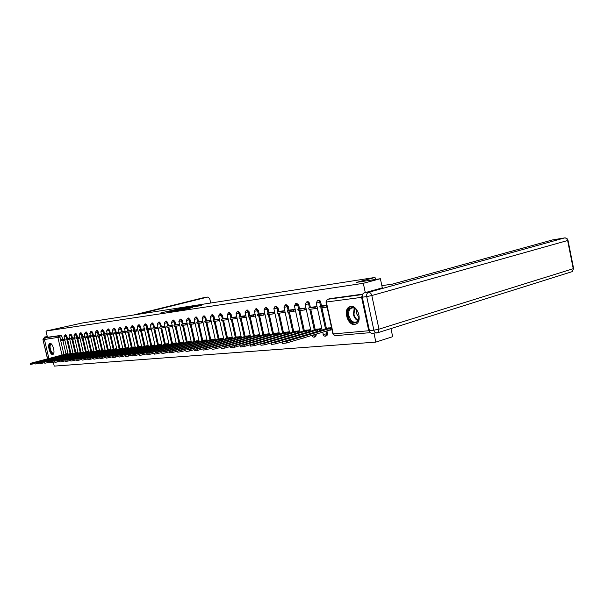 <?xml version="1.0" encoding="UTF-8"?>
<svg xmlns="http://www.w3.org/2000/svg" width="604" height="604" viewBox="0 0 604 604"><rect width="100%" height="100%" fill="white"/><g stroke="black" fill="none" stroke-linecap="round" stroke-linejoin="round"><path stroke-width="0.91" d="M179.879 308.636L160.891 312.887L179.879 308.636M326.417 335.869L326.968 335.703L327.496 333.529L326.568 333.808L325.586 336.149M315.235 336.851L315.749 336.7L316.269 334.548L315.348 334.827L314.405 337.13M304.386 337.81L305.096 337.447M50.026 343.412L49.807 343.472C47.082 344.197 49.86 355.039 52.631 354.488L52.888 354.427C55.606 353.665 52.767 342.778 50.026 343.412L49.807 343.472M350.758 306.387L348.991 307.036C343.042 310.388 347.957 325.616 354.639 324.507L356.7 323.706C362.453 320.09 357.289 305.073 350.758 306.387M196.232 306.575L201.396 305.269L194.616 306.387L181.041 309.829L187.867 308.742L192.661 307.481L183.352 309.331L193.031 306.855L196.232 306.575M45.98 331.045L82.408 322.974L375.039 277.447L356.654 282.347L380.377 278.716L363.314 283.306L45.98 331.045L47.444 337.266L45.406 337.772L58.95 335.922L59.909 337.289L63.926 354.435M186.621 307.625L180.392 308.584L166.983 311.966L173.514 310.924L186.621 307.625M188.599 307.247L194.156 306.417L180.611 309.844L177.002 310.441L181.479 309.105L173.824 310.932L188.622 307.353M390.947 328.523L392.675 336.692L375.854 342.098L54.239 366.115L53.295 362.098M362.43 294.692L361.6 297.349L368.742 330.743L370.456 332.615M373.967 333.249L375.854 342.098M380.377 278.716L382.324 287.882M363.314 283.306L365.292 292.6M47.444 337.266L61.027 335.409L61.985 336.768L62.574 339.282M62.846 340.429L66.002 353.891M48.894 358.497L44.417 339.508L45.406 337.772M67.852 338.55L69.513 338.338M72.941 352.993L71.31 353.31M74.775 338.806L73.862 339.04L73.635 338.074L70.751 338.436L74.564 337.689M78.022 352.494L76.331 352.819M77.931 337.251L79.72 337.024M83.209 351.989L81.449 352.313M85.172 337.493L84.243 337.727L84.009 336.745L81.004 337.13L84.983 336.345M88.501 351.468L86.674 351.8M90.615 336.79L89.596 337.055L89.362 336.058L86.296 336.451L90.351 335.658M93.907 350.939L92.012 351.279M96.104 336.096L95.062 336.368L94.828 335.356L91.695 335.756L95.84 334.956M99.426 350.396L97.455 350.75M99.373 334.495L101.442 334.231M105.066 349.837L103.02 350.199M105.028 333.77L107.172 333.499M110.826 349.271L108.705 349.648M110.796 333.031L113.023 332.744M116.708 348.697L114.511 349.074M116.7 332.268L119.011 331.974M122.725 348.108L120.445 348.493M122.733 331.498L125.126 331.188M128.879 347.504L126.508 347.904M128.894 330.705L131.385 330.38M135.175 346.885L132.714 347.292M138.067 330.788L136.859 331.098L136.602 330.011L132.948 330.479L137.78 329.558M141.608 346.251L139.056 346.673M144.333 328.719L139.388 329.656L144.364 328.855M148.199 345.601L145.541 346.039M148.259 328.214L151.038 327.859M154.941 344.944L152.185 345.39M155.017 327.345L157.901 326.975M161.842 344.265L158.98 344.725M165.217 327.345L163.895 327.693L163.639 326.545L159.622 327.066L164.93 326.069M168.909 343.57L165.941 344.038M172.427 326.432L171.068 326.787L170.811 325.632L166.696 326.16L172.132 325.148M176.149 342.861L173.069 343.344M179.803 325.496L178.422 325.858L178.157 324.688L173.944 325.231L179.509 324.197M183.571 342.128L180.37 342.627M183.729 323.653L187.074 323.223M191.174 341.381L187.852 341.894M191.355 322.672L194.828 322.226M198.973 340.618L195.522 341.147M199.177 321.668L202.785 321.207M206.968 339.833L203.382 340.377M211.249 321.509L209.724 321.917L209.445 320.686L204.786 321.283L210.939 320.158M215.175 339.025L211.453 339.584M219.622 320.445L218.067 320.867L217.787 319.614L213.001 320.226L219.32 319.078M223.593 338.195L219.728 338.776M223.873 318.497L227.919 317.976M232.238 337.349L228.221 337.946M232.548 317.379L236.745 316.836M241.117 336.473L236.934 337.092M241.457 316.232L245.82 315.673M250.237 335.582L245.896 336.217M255.462 315.9L253.733 316.368L253.446 315.054L248.116 315.733L255.145 314.473M259.614 334.661L255.092 335.311M260.014 313.846L264.733 313.242M269.248 333.71L264.552 334.389M269.694 312.608L274.601 311.974M279.161 332.736L274.276 333.438M279.644 311.324L284.748 310.667M289.361 331.739L284.28 332.457M289.882 310.011L295.197 309.323M299.863 330.705L294.571 331.453M300.422 308.652L305.956 307.942M310.675 329.641L305.163 330.411M311.279 307.255L317.04 306.515M321.819 328.553L316.081 329.346M322.468 305.82L326.696 305.277M331.521 327.594L327.323 328.244M317.953 300.392L318.444 300.256C319.456 299.954 320.211 300.588 320.709 302.166L321.554 306.077M321.917 307.776L326.409 328.516M326.93 330.909L327.496 333.529M306.84 301.909L307.368 301.766C308.342 301.479 309.074 302.113 309.558 303.661L310.396 307.512M310.758 309.188L315.197 329.603M316.179 334.125L316.269 334.548M296.066 303.382L296.617 303.231L298.731 305.103L299.561 308.893M299.924 310.547L304.31 330.667M285.594 304.809L286.168 304.65L288.229 306.507L289.044 310.245M289.399 311.875L293.733 331.694M275.432 306.198L276.028 306.039L278.021 307.874L278.829 311.551M279.184 313.166L283.465 332.691M265.549 307.549L266.16 307.383L268.101 309.203L268.901 312.827M269.248 314.412L273.484 333.665M255.945 308.855L256.572 308.689L258.459 310.494L259.244 314.057M259.592 315.628L263.782 334.608M246.606 310.131L247.247 309.965L249.082 311.747L249.86 315.265M250.207 316.813L254.352 335.53M237.523 311.377L238.172 311.203L239.954 312.97L240.724 316.436M241.072 317.968L245.164 336.42M228.674 312.585L229.339 312.411L231.075 314.156L231.838 317.576M232.178 319.086L236.232 337.289M220.067 313.763L220.739 313.582L222.431 315.311L223.186 318.686M223.518 320.18L227.527 338.142M211.679 314.903L212.359 314.729L214.012 316.436L214.752 319.765M215.084 321.237L219.056 338.965M203.51 316.02L204.19 315.847L205.805 317.538L206.538 320.815M206.87 322.279L210.796 339.773M195.545 317.108L196.232 316.934L197.81 318.602L198.535 321.841M198.859 323.283L202.748 340.55M187.784 318.172L188.478 317.991L190.011 319.644L190.728 322.846M191.053 324.272L194.903 341.32M180.211 319.206L180.906 319.025L182.408 320.664L183.118 323.82M183.442 325.231L187.248 342.068M172.82 320.218L173.522 320.037L174.986 321.653L175.696 324.771M176.013 326.168L179.781 342.793M165.617 321.2L166.311 321.018L167.746 322.627L168.448 325.699M168.758 327.081L172.495 343.502M158.58 322.159L159.282 321.977L160.679 323.57L161.374 326.605M161.683 327.972L165.375 344.197M151.71 323.102L152.412 322.921L153.786 324.491L154.465 327.489M154.775 328.84L158.429 344.876M144.998 324.016L145.7 323.835L147.044 325.397L147.723 328.357M148.025 329.693L151.649 345.533M138.437 324.914L139.147 324.733L140.46 326.273L141.132 329.203M141.434 330.524L145.02 346.183M132.034 325.79L132.737 325.609L134.028 327.134L134.692 330.026M134.986 331.332L138.542 346.817M125.768 326.643L126.47 326.462L127.738 327.98L128.395 330.833M128.69 332.125L132.208 347.428M119.645 327.481L120.347 327.3L121.585 328.803L122.235 331.626M122.529 332.902L126.017 348.032M113.658 328.297L114.36 328.123L115.568 329.603L116.217 332.396M116.512 333.665L119.962 348.629M107.799 329.097L108.493 328.923L109.686 330.388L110.328 333.151M110.615 334.405L114.035 349.203M102.061 329.882L102.763 329.709L103.933 331.158L104.56 333.891M104.854 335.129L108.244 349.769M96.451 330.652L97.153 330.471L98.293 331.913L98.92 334.616M99.207 335.847L102.567 350.32M90.962 331.4L91.657 331.226L92.782 332.653L93.401 335.326M93.688 336.541L97.017 350.864M85.579 332.132L86.274 331.958L87.384 333.37L87.995 336.02M88.275 337.221L91.574 351.392M80.317 332.857L81.011 332.683L82.091 334.08L82.703 336.7M82.982 337.885L86.251 351.913M75.16 333.559L75.847 333.385L76.912 334.775L77.516 337.364M77.795 338.542L81.034 352.426M70.102 334.254L70.789 334.08L71.838 335.454L72.435 338.013M72.706 339.184L75.923 352.925M65.149 334.926L65.836 334.759L66.863 336.118L67.452 338.655M67.724 339.81L70.91 353.408M375.039 277.447L375.469 279.471M64.802 340.067L63.896 340.294L63.669 339.342L60.898 339.697L64.568 338.972M67.965 353.483L66.395 353.785M362.679 294.133L329.973 298.648M69.739 339.44L66.002 340.029L65.776 339.078L67.867 338.55M113.152 333.959L108.841 334.631L108.607 333.597L110.819 333.031M119.116 333.204L114.73 333.884L114.488 332.842L116.715 332.268M144.379 330.018L139.637 330.75L139.388 329.656M186.991 324.635L187.383 324.59M194.722 323.661L195.137 323.608M202.65 322.657L203.095 322.604M210.781 321.63L211.264 321.57M219.131 320.581L219.637 320.513M227.7 319.501L228.244 319.425M236.504 318.383L237.078 318.316M245.541 317.243L246.153 317.168M254.835 316.073L255.484 315.99M264.386 314.865L265.073 314.782M274.208 313.627L274.941 313.536M284.318 312.351L285.096 312.253M294.729 311.037L295.545 310.932M305.443 309.678L306.311 309.573M316.481 308.289L317.394 308.176M181.041 308.508L168.524 311.634L181.041 308.508M188.259 307.595L182.4 308.833L188.327 307.897M63.684 354.608L31.265 363.125L30.238 363.442L32.639 363.004L32.865 363.97L30.464 364.408L30.245 363.495M66.546 354.676L65.768 354.299L65.896 354.842M35.002 363.404L32.865 363.97M63.669 339.342L64.598 339.116M63.896 340.294L61.125 340.641L60.898 339.697M65.768 354.299L32.639 363.004M66.448 354.238L68.041 353.816M63.662 354.503L67.308 353.551M210.698 303.012L209.701 298.572L207.829 297.04L133.582 315.009L202.921 297.855M138.248 314.284L207.693 297.062M44.409 339.471L43.103 339.644L44.575 337.055L47.278 336.556M46.138 336.836L44.704 338.217M381.849 285.654L392.306 284.144L552.554 239.924M362.287 297.191L369.422 330.592L373.876 330.192L366.711 296.602L362.287 297.191C361.985 294.994 362.604 293.574 364.144 292.917L382.317 287.851M372.766 333.31L372.313 333.393C370.886 333.355 369.92 332.419 369.422 330.592M53.884 352.759C52.548 354.412 51.204 353.174 49.86 349.036C49.234 345.095 49.853 343.548 51.71 344.393M51.74 344.431L50.97 344.34C50.049 344.922 49.838 346.454 50.336 348.938C51.166 351.83 52.193 353.227 53.431 353.113L53.892 352.713M50.245 343.412C49.188 344.22 48.962 346.107 49.566 349.074C50.457 352.306 51.627 354.05 53.084 354.322M348.078 315.839C345.639 305.896 356.821 304.469 358.776 314.646C361.169 324.771 349.927 325.843 348.078 315.839M356.994 310.464C354.948 307.957 352.895 307.262 350.833 308.395C348.946 309.875 348.304 312.298 348.901 315.673C350.713 321.185 353.416 323.208 357.002 321.743L359.033 317.327M356.745 310.146L356.579 313.68L358.995 317.727M350.818 306.379L349.708 306.892C347.36 308.719 346.56 311.724 347.3 315.93C349.044 321.804 351.973 324.529 356.073 324.091M68.592 354.133L35.953 362.725L34.919 363.049L37.35 362.604L37.584 363.578L35.145 364.023L34.926 363.095M71.506 354.201L70.713 353.823L70.842 354.374M39.781 362.996L37.584 363.578M68.826 339.674L68.599 338.716L65.776 339.078M68.599 338.716L69.543 338.474M70.713 353.823L37.35 362.604M71.4 353.755L73.024 353.325M68.562 354.027L72.231 353.068M73.59 353.657L40.732 362.317L39.698 362.642L42.159 362.196L42.393 363.178L39.932 363.623L39.713 362.694M76.565 353.725L75.757 353.332L75.893 353.899M44.666 362.581L42.393 363.178M73.635 338.074L74.594 337.825M73.862 339.04L70.978 339.403L70.751 338.436M75.757 353.332L42.159 362.196M76.459 353.264L78.105 352.827M73.56 353.544L77.252 352.57M78.694 353.159L45.617 361.902L47.074 361.781L47.308 362.777L44.817 363.223L44.59 362.279M81.729 353.234L80.906 352.834L81.042 353.416M49.649 362.151L47.308 362.777M79.977 338.142L78.996 338.391L78.769 337.409L75.825 337.787L77.946 337.251M78.769 337.409L79.751 337.16M78.996 338.391L76.051 338.761L75.825 337.787M80.906 352.834L47.074 361.781M81.623 352.766L83.284 352.321M78.663 353.053L82.386 352.064M83.896 352.661L50.6 361.479L52.087 361.351L52.329 362.355L49.8 362.808L49.581 361.856M87.006 352.736L86.893 352.253L86.161 352.321L86.296 352.917M54.737 361.721L52.329 362.355M84.009 336.745L85.013 336.488M84.243 337.727L81.238 338.112L81.004 337.13M86.161 352.321L52.087 361.351M86.893 352.253L88.577 351.807M83.873 352.547L87.618 351.551M89.211 352.147L55.689 361.049L57.214 360.913L57.455 361.932L54.896 362.392L54.67 361.434M92.382 352.223L92.269 351.732L91.521 351.8L91.665 352.419M59.939 361.267L57.455 361.932M89.362 336.058L90.389 335.794M89.596 337.055L86.523 337.44L86.296 336.451M91.521 351.8L57.214 360.913M92.269 351.732L93.982 351.271M89.188 352.026L92.956 351.03M94.647 351.626L60.891 360.603L62.446 360.475L62.688 361.502L60.098 361.962L59.871 360.988M97.878 351.702L97.765 351.196L97.002 351.271L97.146 351.898M65.255 360.815L62.688 361.502M94.828 335.356L95.87 335.092M95.062 336.368L91.929 336.76L91.695 335.756M97.002 351.271L62.446 360.475M97.765 351.196L99.501 350.735M94.617 351.505L98.407 350.494M100.188 351.09L66.206 360.15L67.799 360.014L68.041 361.056L65.421 361.517L65.194 360.543M103.495 351.173L103.375 350.652L102.597 350.728L102.748 351.369M70.691 360.346L68.041 361.056M101.714 335.386L100.649 335.665L100.415 334.646L97.214 335.054L99.396 334.495M100.415 334.646L101.48 334.367M100.649 335.665L97.448 336.066L97.214 335.054M102.597 350.728L67.799 360.014M103.375 350.652L105.141 350.184M100.158 350.962L103.979 349.942M105.851 350.539L71.642 359.69L73.265 359.554L73.514 360.603L70.857 361.071L70.623 360.082M109.233 350.63L109.113 350.094L108.312 350.177L108.463 350.833M76.24 359.871L73.514 360.603M107.444 334.661L106.357 334.941L106.115 333.914L102.846 334.329L105.043 333.77M106.115 333.914L107.202 333.635M106.357 334.941L103.088 335.356L102.846 334.329M108.312 350.177L73.265 359.554M109.113 350.094L110.902 349.618M105.821 350.418L109.671 349.384M111.642 349.988L77.199 359.221L78.86 359.078L79.109 360.143L76.414 360.611L76.187 359.614M115.092 350.078L114.971 349.527L114.156 349.61L114.307 350.29M81.925 359.38L79.109 360.143M112.185 334.208L111.944 333.166L108.607 333.597M111.944 333.166L113.054 332.88M114.156 349.61L78.86 359.078M114.971 349.527L116.791 349.036M111.612 349.852L115.485 348.818M117.553 349.414L82.876 358.738L84.575 358.587L84.824 359.667L82.099 360.143L81.865 359.138M121.087 349.512L120.959 348.946L120.12 349.029L120.287 349.724M87.739 358.882L84.824 359.667M118.15 333.453L117.908 332.404L114.488 332.842M117.908 332.404L119.041 332.109M120.12 349.029L84.575 358.587M120.959 348.946L122.808 348.448M117.523 349.278L121.427 348.236M123.601 348.833L88.69 358.24L90.426 358.096L90.675 359.184L87.912 359.659L87.678 358.648M127.218 348.931L127.082 348.357L126.228 348.433L126.395 349.15M93.68 358.368L90.675 359.184M125.406 332.389L124.243 332.691L124.001 331.626L120.506 332.072L122.748 331.49M124.001 331.626L125.156 331.324M124.243 332.691L120.747 333.129L120.506 332.072M126.228 348.433L90.426 358.096M127.082 348.357L128.962 347.844M123.571 348.697L127.497 347.64M129.785 348.236L94.632 357.734L96.413 357.583L96.67 358.685L93.869 359.169L93.628 358.142M133.476 348.342L133.341 347.745L132.472 347.829L132.638 348.568M99.766 357.847L96.67 358.685M131.664 331.596L130.479 331.906L130.23 330.826L126.659 331.279L128.916 330.698M130.23 330.826L131.415 330.516M130.479 331.906L126.908 332.351L126.659 331.279M132.472 347.829L96.413 357.583M133.341 347.745L135.251 347.232M129.754 348.093L133.703 347.028M136.111 347.625L100.717 357.221L102.537 357.062L102.793 358.18L99.954 358.663L99.713 357.628M139.886 347.73L139.75 347.126L138.86 347.209L139.033 347.964M105.994 357.304L102.793 358.18M136.602 330.011L137.818 329.693M136.859 331.098L133.197 331.558L132.948 330.479M138.86 347.209L102.537 357.062M139.75 347.126L141.691 346.598M136.074 347.481L140.06 346.402M142.582 347.006L106.946 356.692L108.811 356.534L109.067 357.659L106.191 358.142L105.949 357.1M146.447 347.111L146.304 346.492L145.39 346.575L145.572 347.353M112.374 356.753L109.067 357.659M143.382 330.275L143.125 329.172M145.39 346.575L108.811 356.534M146.304 346.492L148.274 345.949M142.544 346.855L146.553 345.767M149.203 346.364L113.325 356.149L115.228 355.983L115.492 357.123L112.57 357.613L112.329 356.564M153.159 346.485L153.016 345.835L152.08 345.926L152.261 346.726M118.912 356.194L115.492 357.123M151.325 329.104L150.056 329.437L149.807 328.319L145.979 328.81L148.282 328.214M149.807 328.319L151.068 327.987M150.056 329.437L146.228 329.92L145.979 328.81M152.08 345.926L115.228 355.983M153.016 345.835L155.017 345.292M149.165 346.213L153.205 345.111M155.983 345.714L119.856 355.59L121.812 355.424L122.076 356.579L119.116 357.077L118.867 356.013M160.037 345.835L159.886 345.171L158.928 345.262L159.116 346.084M125.602 355.613L122.076 356.579M158.188 328.236L156.897 328.576L156.64 327.443L152.721 327.949L155.039 327.345M156.64 327.443L157.931 327.111M156.897 328.576L152.978 329.067L152.721 327.949M158.928 345.262L121.812 355.424M159.886 345.171L161.917 344.612M155.945 345.556L160.007 344.446M162.921 345.043L126.546 355.024L128.554 354.85L128.818 356.02L125.813 356.519L125.564 355.446M167.074 345.171L166.915 344.491L165.934 344.582L166.13 345.428M132.465 355.016L128.818 356.02M163.639 326.545L164.96 326.205M163.895 327.693L159.886 328.198L159.622 327.066M165.934 344.582L128.554 354.85M166.915 344.491L168.992 343.918M162.884 344.884L166.976 343.759M170.026 344.356L133.409 354.442L135.462 354.269L135.734 355.446L132.684 355.952L132.435 354.865M174.284 344.491L174.118 343.789L173.121 343.887L173.318 344.763M139.501 354.405L135.734 355.446M170.811 325.632L172.163 325.277M171.068 326.787L166.961 327.308L166.696 326.16M173.121 343.887L135.462 354.269M174.118 343.789L176.232 343.208M169.988 344.189L174.111 343.057M177.312 343.653L140.438 353.846L142.544 353.665L142.823 354.858L139.72 355.363L139.471 354.276M181.668 343.797L181.502 343.072L180.475 343.178L180.679 344.076M146.719 353.778L142.823 354.858M178.157 324.688L179.539 324.325M178.422 325.858L174.201 326.394L173.944 325.231M180.475 343.178L142.544 353.665M181.502 343.072L183.646 342.483M177.266 343.487L181.419 342.34M184.771 342.936L147.648 353.227L149.815 353.046L150.086 354.261L146.946 354.767L146.689 353.665M189.241 343.087L189.067 342.34L188.018 342.445L188.229 343.366M154.118 353.136L150.086 354.261M187.368 324.537L185.949 324.914L185.685 323.729L181.366 324.28L183.752 323.653M185.685 323.729L187.104 323.351M185.949 324.914L181.63 325.458L181.366 324.28M188.018 342.445L149.815 353.046M189.067 342.34L191.257 341.736M184.733 342.762L188.909 341.607M192.419 342.204L155.047 352.6L157.267 352.411L157.546 353.642L154.352 354.155L154.095 353.038M197.002 342.355L196.828 341.585L195.749 341.69L195.96 342.649M161.713 352.479L157.546 353.642M195.13 323.555L193.673 323.94L193.408 322.74L188.977 323.306L191.377 322.672M193.408 322.74L194.858 322.355M193.673 323.94L189.248 324.499L188.977 323.306M195.749 341.69L157.267 352.411M196.828 341.585L199.048 340.966M192.382 342.023L196.579 340.852M200.264 341.449L162.642 351.958L164.915 351.762L165.202 353.008L161.955 353.521L161.698 352.396M204.96 341.607L204.786 340.815L203.676 340.92L203.895 341.909M169.513 351.8L165.202 353.008M203.08 322.544L201.6 322.944L201.321 321.721L196.783 322.302L199.199 321.668M201.321 321.721L202.808 321.328M201.6 322.944L197.055 323.51L196.783 322.302M203.676 340.92L164.915 351.762M204.786 340.815L207.051 340.18M200.218 341.26L204.454 340.075M208.312 340.671L170.434 351.294L172.767 351.098L173.054 352.358L169.762 352.872L169.498 351.739M213.129 340.845L212.948 340.022L211.808 340.135L212.042 341.154M177.523 351.098L173.054 352.358M209.445 320.686L210.97 320.279M209.724 321.917L205.058 322.506L204.786 321.283M211.808 340.135L172.767 351.098M212.948 340.022L215.251 339.38M208.267 340.482L212.525 339.282M216.564 339.878L178.437 350.614L180.838 350.411L181.125 351.687L177.772 352.207L177.516 351.067M221.517 340.06L221.328 339.214L220.158 339.327L220.392 340.377M185.745 350.38L181.125 351.687M217.787 319.614L219.343 319.199M218.067 320.867L213.28 321.471L213.001 320.226M220.158 339.327L180.838 350.411M221.328 339.214L223.669 338.55M216.519 339.674L220.807 338.474M225.035 339.063L186.659 349.912L189.12 349.701L189.414 351L186.009 351.528L185.745 350.373M230.116 339.252L229.928 338.376L228.727 338.497L228.969 339.584M194.156 349.656L189.414 351M228.229 319.357L226.628 319.788L226.341 318.519L221.434 319.154L223.903 318.489M226.341 318.519L227.942 318.089M226.628 319.788L221.713 320.407L221.434 319.154M228.727 338.497L189.12 349.701M229.928 338.376L232.314 337.704M224.99 338.859L229.309 337.636M233.74 338.225L195.1 349.195L197.636 348.984L197.938 350.297L194.465 350.826L194.201 349.656M238.958 338.429L238.754 337.523L237.523 337.644L237.772 338.761M202.778 348.916L197.938 350.297M237.062 318.233L235.417 318.678L235.13 317.394L230.086 318.044L232.578 317.372M235.13 317.394L236.776 316.957M235.417 318.678L230.373 319.312L230.086 318.044M237.523 337.644L197.636 348.984M238.754 337.523L241.192 336.828M233.688 338.013L238.036 336.775M242.672 337.364L203.79 348.455L206.394 348.236L206.696 349.573L203.171 350.101L202.899 348.923M248.04 337.576L247.829 336.639L246.568 336.76L246.825 337.923M211.672 348.146L206.696 349.573M246.138 317.085L244.454 317.538L244.167 316.239L238.98 316.904L241.487 316.232M244.167 316.239L245.851 315.786M244.454 317.538L239.267 318.195L238.98 316.904M246.568 336.76L206.394 348.236M247.829 336.639L250.313 335.93M242.627 337.145L246.998 335.899M251.853 336.488L211.808 348.01L215.401 347.474L215.703 348.825L212.117 349.354L211.845 348.168M257.372 336.707L257.153 335.733L255.854 335.862L256.119 337.07M220.853 347.338L215.703 348.825M253.446 315.054L255.175 314.586M253.733 316.368L248.41 317.04L248.116 315.733M255.854 335.862L215.401 347.474M257.153 335.733L259.69 335.009M251.8 336.254L256.209 334.993M261.29 335.575L221.902 346.915L224.665 346.681L224.975 348.055L221.321 348.591L221.049 347.391M266.96 335.809L266.742 334.805L265.405 334.933L265.677 336.186M230.335 346.5L224.975 348.055M265.058 314.684L263.284 315.167L262.989 313.831L257.508 314.533L260.045 313.846M262.989 313.831L264.763 313.348M263.284 315.167L257.802 315.854L257.508 314.533M265.405 334.933L224.665 346.681M266.742 334.805L269.324 334.065M261.238 335.341L265.677 334.065M271 334.646L230.486 346.417L234.201 345.873L234.518 347.262L230.796 347.806L230.524 346.59M276.828 334.895L276.602 333.853L275.228 333.982L275.515 335.28M240.166 345.624L234.518 347.262M274.918 313.431L273.099 313.929L272.804 312.57L267.172 313.295L269.724 312.6M272.804 312.57L274.624 312.079M273.099 313.929L267.466 314.639L267.172 313.295M275.228 333.982L234.201 345.873M276.602 333.853L279.237 333.083M270.939 334.397L275.409 333.106M280.981 333.687L241.102 345.284L244.024 345.035L244.341 346.447L240.551 346.99L240.279 345.767M286.983 333.944L286.749 332.864L285.33 333L285.624 334.344M250.388 344.68L244.341 346.447M285.073 312.14L283.201 312.653L282.899 311.279L277.1 312.026L279.675 311.324M282.899 311.279L284.771 310.766M283.201 312.653L277.402 313.385L277.1 312.026M285.33 333L244.024 345.035M286.749 332.864L289.437 332.079M280.928 333.431L285.42 332.125M291.256 332.698L250.282 344.725L254.148 344.174L254.465 345.609L250.6 346.152L250.328 344.922M297.44 332.978L297.191 331.853L295.733 331.996L296.036 333.385L254.465 345.609M295.522 310.818L293.597 311.347L293.295 309.95L287.33 310.713L289.912 310.003M293.295 309.95L295.213 309.422M293.597 311.347L287.632 312.102L287.33 310.713M295.733 331.996L254.148 344.174M297.191 331.853L299.939 331.045M291.196 332.434L295.718 331.113M301.834 331.687L260.641 343.842L264.575 343.291L264.899 344.748L260.958 345.292L260.686 344.046M308.199 331.974L307.949 330.811L306.447 330.954L306.749 332.366L264.899 344.748M306.281 309.452L304.31 309.995L304.001 308.576L297.855 309.369L300.46 308.652M304.001 308.576L305.971 308.032M304.31 309.995L298.157 310.773L297.855 309.369M306.447 330.954L264.575 343.291M307.949 330.811L310.75 329.98M301.774 331.407L306.319 330.071M312.729 330.637L271.317 342.929L275.333 342.377L275.658 343.857L271.641 344.408L271.362 343.147M319.289 330.947L319.025 329.739L317.478 329.882L317.787 331.317L275.658 343.857M318.172 331.279L317.787 331.317M317.372 308.04L315.341 308.606L315.031 307.164L308.697 307.98L311.317 307.255M315.031 307.164L317.055 306.606M315.341 308.606L309.006 309.407L308.697 307.98M317.478 329.882L275.333 342.377M319.025 329.739L321.887 328.886M312.661 330.35L317.243 328.999M323.955 329.558L282.332 341.992L286.432 341.434L286.757 342.936L282.664 343.487L282.385 342.211M331.981 329.716L330.758 330.086L330.448 328.629L328.848 328.78L329.165 330.237L286.757 342.936M330.758 330.086L329.165 330.237M327.089 307.066L326.711 307.172L326.394 305.715L319.871 306.545L322.506 305.813M326.394 305.715L326.772 305.609M326.711 307.172L320.18 307.995L319.871 306.545M328.848 328.78L286.432 341.434M330.448 328.629L331.664 328.266M323.887 329.263L328.493 327.897M361.6 297.349L326.341 302.03L333.234 333.929L368.742 330.743M61.985 336.768L44.417 339.508M62.016 355.046L57.946 337.712L58.95 335.922L61.027 335.409M320.709 302.166L319.773 302.423L320.618 306.341M320.958 307.897L325.481 328.787M326.001 331.181L326.568 333.808L323.419 334.45L322.604 332.2M309.558 303.661L308.629 303.91L309.467 307.768M309.799 309.301L314.269 329.875M315.258 334.405L315.348 334.827L311.762 335.447M298.731 305.103L297.81 305.36L298.64 309.15M298.972 310.667L303.389 330.932M288.229 306.507L287.308 306.757L288.131 310.494M288.455 311.996L292.827 331.958M278.021 307.874L277.108 308.123L277.916 311.8M278.24 313.28L282.559 332.955M268.101 309.203L267.195 309.444L267.995 313.068M268.319 314.533L272.585 333.921M258.459 310.494L257.561 310.735L258.346 314.307M258.671 315.749L262.891 334.865M249.082 311.747L248.191 311.989L248.969 315.507M249.286 316.934L253.461 335.779M239.954 312.97L239.071 313.204L239.841 316.67M240.15 318.082L244.288 336.67M231.075 314.156L230.192 314.39L230.954 317.81M231.264 319.199L235.356 337.538M222.431 315.311L221.555 315.545L222.31 318.912M222.619 320.294L226.659 338.383M214.012 316.436L213.137 316.67L213.884 319.992M214.186 321.351L218.187 339.206M205.805 317.538L204.937 317.764L205.677 321.041M205.979 322.385L209.935 340.007M197.81 318.602L196.949 318.829L197.682 322.068M197.976 323.397L201.895 340.792M190.011 319.644L189.158 319.871L189.882 323.065M190.177 324.378L194.05 341.554M182.408 320.664L181.562 320.883L182.272 324.038M182.567 325.337L186.402 342.294M174.986 321.653L174.148 321.872L174.858 324.99M175.145 326.273L178.943 343.027M167.746 322.627L166.915 322.838L167.61 325.918M167.904 327.187L171.664 343.729M160.679 323.57L159.856 323.782L160.543 326.824M160.83 328.078L164.552 344.423M153.786 324.491L152.963 324.703L153.643 327.708M153.929 328.946L157.614 345.095M147.044 325.397L146.228 325.601L146.9 328.568M147.187 329.799L150.834 345.76M140.46 326.273L139.645 326.485L140.317 329.414M140.596 330.63L144.213 346.402M134.028 327.134L133.22 327.345L133.884 330.237M134.156 331.437L137.735 347.028M127.738 327.98L126.938 328.183L127.595 331.045M127.867 332.23L131.408 347.647M121.585 328.803L120.792 328.999L121.442 331.83M121.714 333.008L125.224 348.251M115.568 329.603L114.783 329.807L115.424 332.6M115.696 333.763L119.177 348.84M109.686 330.388L108.901 330.592L109.543 333.355M109.807 334.51L113.258 349.414M103.933 331.158L103.156 331.354L103.782 334.087M104.047 335.235L107.467 349.973M98.293 331.913L97.523 332.109L98.15 334.812M98.414 335.945L101.797 350.531M92.782 332.653L92.012 332.842L92.639 335.522M92.895 336.639L96.247 351.067M87.384 333.37L86.621 333.567L87.233 336.209M87.489 337.319L90.819 351.596M82.091 334.08L81.336 334.269L81.948 336.889M82.204 337.983L85.496 352.117M76.912 334.775L76.157 334.963L76.761 337.553M77.018 338.64L80.287 352.623M71.838 335.454L71.091 335.643L71.687 338.202M71.936 339.282L75.175 353.121M66.863 336.118L66.123 336.307L66.712 338.836M66.961 339.909L70.17 353.604M65.089 334.941L66.123 336.307L64.032 336.707L65.089 334.941M70.041 334.269L71.091 335.643L68.977 336.05L70.041 334.269M75.092 333.574L76.157 334.963L74.02 335.379L75.092 333.574M80.249 332.872L81.336 334.269L79.169 334.692L80.249 332.872M85.511 332.155L86.621 333.567L84.432 333.989L85.511 332.155M90.887 331.415L92.012 332.842L89.8 333.272L90.887 331.415M96.376 330.667L97.523 332.109L95.281 332.54L96.376 330.667M101.985 329.905L103.156 331.354L100.876 331.792L101.985 329.905M107.716 329.12L108.901 330.592L106.598 331.022L107.716 329.12M113.567 328.319L114.783 329.807L112.45 330.245L113.567 328.319M119.554 327.504L120.792 328.999L118.422 329.444L119.554 327.504M125.67 326.666L126.938 328.183L124.537 328.629L125.67 326.666M131.929 325.813L133.22 327.345L130.789 327.798L131.929 325.813M138.331 324.937L139.645 326.485L137.183 326.938L138.331 324.937M144.885 324.046L146.228 325.601L143.729 326.069L144.885 324.046M151.589 323.132L152.963 324.703L150.426 325.171L151.589 323.132M158.452 322.196L159.856 323.782L157.282 324.257L158.452 322.196M165.481 321.237L166.915 322.838L164.303 323.321L165.481 321.237M172.684 320.248L174.148 321.872L171.498 322.355L172.684 320.248M180.06 319.244L181.562 320.883L178.867 321.373L180.06 319.244M187.625 318.21L189.158 319.871L186.425 320.362L187.625 318.21M195.379 317.153L196.949 318.829L194.178 319.327L195.379 317.153M203.329 316.066L204.937 317.764L202.121 318.263L203.329 316.066M211.491 314.956L213.137 316.67L210.275 317.175L211.491 314.956M219.864 313.816L221.555 315.545L218.64 316.058L219.864 313.816M228.455 312.638L230.192 314.39L227.232 314.903L228.455 312.638M237.289 311.438L239.071 313.204L236.058 313.725L237.289 311.438M246.357 310.199L248.191 311.989L245.126 312.517L246.357 310.199M255.673 308.931L257.561 310.735L254.443 311.271L255.673 308.931M265.262 307.625L267.195 309.444L264.016 309.988L265.262 307.625M275.114 306.281L277.108 308.123L273.876 308.667L275.114 306.281M285.254 304.899L287.308 306.757L284.016 307.315L285.254 304.899M295.688 303.48L297.81 305.36L294.45 305.918L295.688 303.48M304.182 337.719L303.548 338.081M306.439 302.015C307.413 301.736 308.146 302.362 308.629 303.91L305.201 304.476L306.439 302.015M317.515 300.513C318.519 300.203 319.274 300.845 319.773 302.423L316.277 302.997L317.515 300.513M330.222 298.58L327.572 299.305L362.483 294.541M327.209 299.425L325.979 301.94L327.209 299.425M332.887 333.944L335.122 335.711L332.857 333.755L326.001 302.068M370.478 332.638L335.424 335.658M44.575 337.055L42.959 339.622L47.625 358.829M364.144 292.917L368.576 292.306L564.446 237.953C566.046 237.87 567.103 238.731 567.624 240.513L371.815 295.537L378.98 329.157L573.234 268.697L567.624 240.513L568.017 240.4L567.579 240.317M564.959 237.923L552.305 239.962M573.173 268.402L573.619 268.561L572.23 271.626L573.619 268.561L568.017 240.4C567.541 238.633 566.409 237.81 564.604 237.916M372.313 333.393L378.179 332.532L378.98 329.157L373.876 330.192C374.382 332.034 375.348 332.97 376.775 333.015L571.618 271.815M368.576 292.306C367.028 292.963 366.409 294.397 366.711 296.602L371.815 295.537C371.203 293.393 370.124 292.313 368.576 292.306M357.976 320.732C355.696 319.652 354.163 317.523 353.378 314.359L354.246 308.176M354.699 308.387L353.959 314.223C354.691 317.183 356.111 319.206 358.232 320.309M68.146 354.254L64.039 336.738M304.854 337.666L302.838 338.119M315.749 336.7L314.827 336.979C313.438 337.447 312.479 336.949 311.936 335.469M326.968 335.703L326.039 335.983C324.635 336.481 323.646 335.975 323.095 334.465M73.129 353.778L68.984 336.081M78.21 353.287L74.028 335.409M83.397 352.789L79.177 334.722M88.69 352.283L84.439 334.02M94.096 351.77L89.807 333.302M99.622 351.241L95.289 332.57M105.262 350.697L100.891 331.83M111.023 350.146L106.606 331.067M116.919 349.588L112.457 330.282M122.937 349.014L118.437 329.49M129.09 348.425L124.545 328.674M135.387 347.821L130.796 327.844M141.827 347.209L137.191 326.99M148.418 346.575L143.737 326.115M155.168 345.933L150.434 325.224M162.068 345.277L157.297 324.31M169.143 344.605L164.318 323.374M176.391 343.91L171.513 322.415M183.812 343.2L178.882 321.434M191.423 342.483L186.44 320.422M199.222 341.736L194.194 319.395M207.225 340.973L202.136 318.331M215.439 340.195L210.29 317.243M223.865 339.395L218.663 316.134M232.51 338.572L227.255 314.986M241.396 337.734L236.073 313.808M250.524 336.866L245.141 312.6M259.901 335.975L254.458 311.362M269.55 335.061L264.039 310.086M279.471 334.125L273.899 308.772M289.678 333.159L284.039 307.421M300.18 332.17L294.473 306.024M311 331.151L305.224 304.597M322.151 330.094L316.3 303.117M202.846 297.863L207.768 297.047M47.497 358.859L42.967 339.659M552.464 239.931L564.529 237.931M352.766 307.844L350.833 308.395"/></g></svg>
